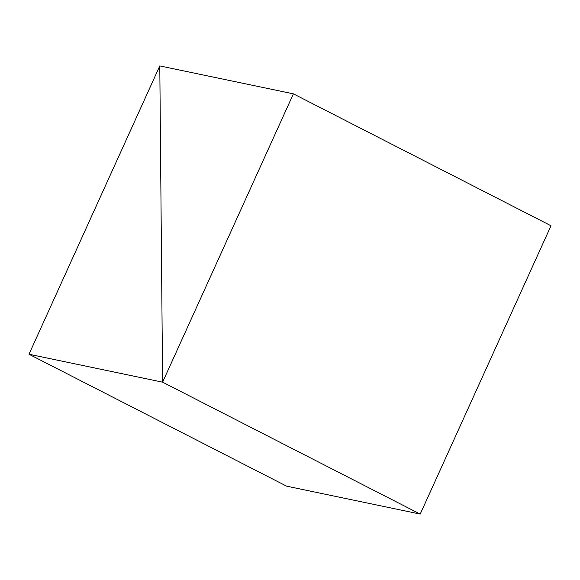 <?xml version="1.0" encoding="UTF-8"?>
<svg xmlns="http://www.w3.org/2000/svg" width="580" height="580" viewBox="0 0 580 580"><rect width="100%" height="100%" fill="white"/><g stroke="black" fill="none" stroke-linecap="round" stroke-linejoin="round"><path stroke-width="0.87" d="M162.603 382.176L420.21 514.09L162.603 382.176L293.4 93.844L159.79 65.91L162.603 382.176L159.79 65.91L293.4 93.844L551 225.758L293.4 93.844L162.603 382.176L159.79 65.91L29 354.242L286.6 486.156L29 354.242L162.603 382.176L420.21 514.09L162.603 382.176L29 354.242L159.79 65.91L162.603 382.176M551 225.758L420.21 514.09L286.6 486.156L420.21 514.09L551 225.758"/></g></svg>
